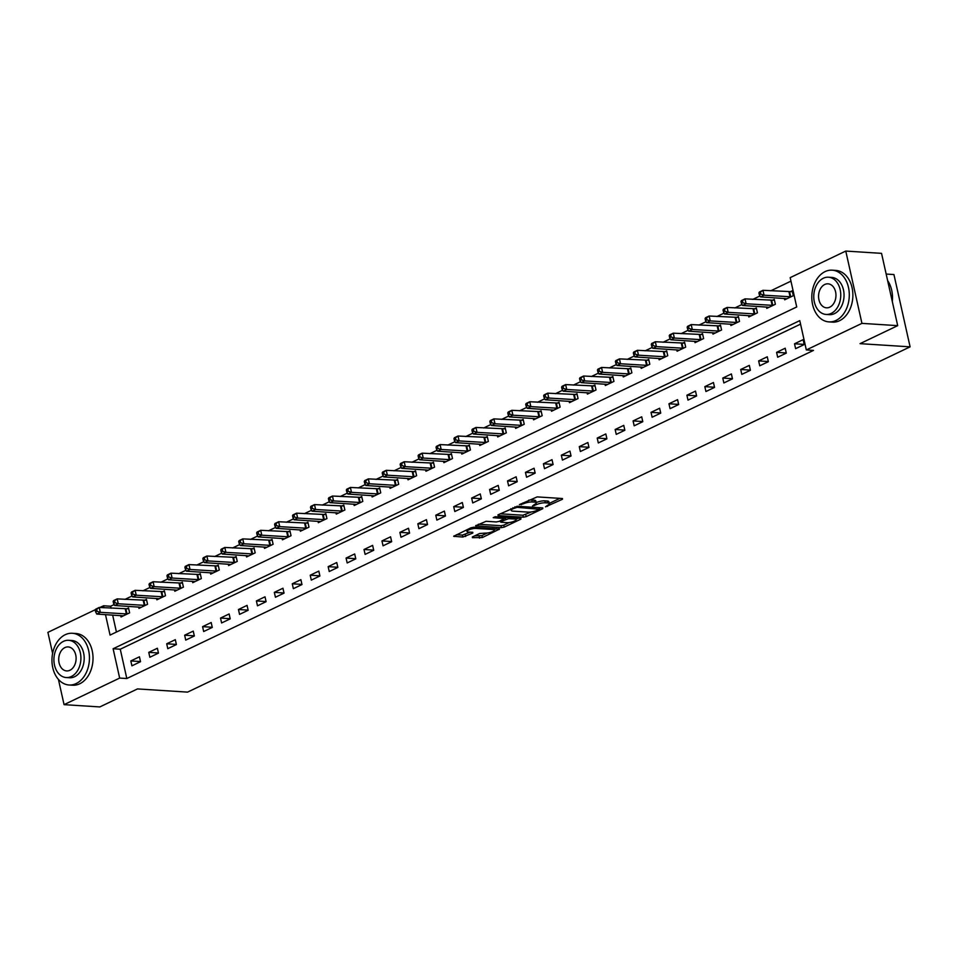 <?xml version="1.0" encoding="UTF-8"?>
<svg xmlns="http://www.w3.org/2000/svg" width="958" height="958" viewBox="0 0 958 958"><rect width="100%" height="100%" fill="white"/><g stroke="black" fill="none" stroke-linecap="round" stroke-linejoin="round"><path stroke-width="1.44" d="M545.509 506.842L562.442 499.274L562.454 498.519L537.175 496.903L519.392 504.638L523.296 503.836A6.514 1.688 167.4 0 1 532.301 501.968L534.408 502.1A6.514 1.688 167.4 0 1 536.252 502.842A6.514 1.688 167.4 0 1 534.396 504.543L532.456 506.004L536.36 504.674A6.514 1.688 167.4 0 1 545.353 502.806L547.461 502.938A6.514 1.688 167.4 0 1 549.305 503.669A6.514 1.688 167.4 0 1 547.449 505.381L545.509 506.842M472.474 536.911L472.462 537.678L482.365 537.546L499.573 529.067L473.719 527.223L470.905 527.81L453.697 536.288L462.846 537.055L472.773 533.079L472.773 532.313L468.522 532.037A5.437 1.413 167.4 0 1 466.989 531.427A5.437 1.413 167.4 0 1 470.127 529.379A5.437 1.413 167.4 0 1 476.066 528.445L492.699 529.499A5.437 1.413 167.4 0 1 494.244 530.121A5.437 1.413 167.4 0 1 491.107 532.169A5.437 1.413 167.4 0 1 485.167 533.103L479.587 533.51L472.474 536.911M105.488 614.617L110.062 635.082L796.721 306.955L790.17 277.64L845.77 251.068L881.54 253.355L897.694 325.648L860.033 343.659L910.1 346.844L187.564 692.119L137.497 688.922L99.824 706.932L64.066 704.645L58.414 679.378M897.694 325.648L861.937 323.373L806.325 349.945L799.774 320.631L113.116 648.758L119.666 678.072L64.066 704.645M800.553 324.139L120.265 649.213L126.815 678.527L813.486 350.4L806.325 349.945M126.815 678.527L119.666 678.072M523.367 517.188L526.17 516.613L542.791 508.662L542.803 507.908L517.524 506.291L498.088 514.817L498.088 515.584L523.367 517.188L522.924 515.236L531.439 511.931M520.889 519.128L504.267 527.08L501.453 527.654L475.611 525.822L486.113 521.296L496.364 521.954L499.178 521.368L504.471 518.577L493.226 517.667L495.202 516.733L520.901 518.374L520.889 519.128L520.721 518.362M803.139 339.659L794.529 343.778L795.619 348.664L804.229 344.545L803.139 339.659M785.201 348.233L776.591 352.352L777.68 357.238L786.29 353.119L785.201 348.233M767.262 356.807L758.652 360.915L759.742 365.8L768.352 361.693L767.262 356.807M749.324 365.381L740.714 369.489L741.803 374.374L750.413 370.267L749.324 365.381M731.385 373.943L722.775 378.063L723.865 382.949L732.475 378.829L731.385 373.943M713.447 382.517L704.837 386.637L705.926 391.523L714.536 387.403L713.447 382.517M695.508 391.092L686.898 395.211L687.988 400.097L696.61 395.977L695.508 391.092M677.569 399.666L668.959 403.773L670.061 408.659L678.671 404.551L677.569 399.666M659.631 408.24L651.021 412.347L652.123 417.233L660.733 413.126L659.631 408.24M641.704 416.814L633.082 420.921L634.184 425.807L642.794 421.688L641.704 416.814M623.766 425.376L615.156 429.495L616.245 434.381L624.856 430.262L623.766 425.376M605.827 433.95L597.217 438.069L598.307 442.955L606.917 438.836L605.827 433.95M587.889 442.524L579.279 446.644L580.368 451.517L588.978 447.41L587.889 442.524M569.95 451.098L561.34 455.206L562.43 460.091L571.04 455.984L569.95 451.098M552.012 459.672L543.402 463.78L544.491 468.666L553.101 464.546L552.012 459.672M534.073 468.234L525.463 472.354L526.553 477.24L535.163 473.12L534.073 468.234M516.134 476.809L507.524 480.928L508.614 485.814L517.224 481.694L516.134 476.809M498.196 485.383L489.586 489.502L490.676 494.376L499.286 490.268L498.196 485.383M480.257 493.957L471.647 498.064L472.737 502.95L481.347 498.843L480.257 493.957M462.319 502.531L453.709 506.638L454.799 511.524L463.409 507.417L462.319 502.531M444.38 511.093L435.77 515.212L436.86 520.098L445.47 515.979L444.38 511.093M426.442 519.667L417.832 523.786L418.921 528.672L427.531 524.553L426.442 519.667M408.503 528.241L399.893 532.361L400.983 537.246L409.593 533.127L408.503 528.241M390.565 536.815L381.955 540.923L383.056 545.809L391.666 541.701L390.565 536.815M372.626 545.389L364.016 549.497L365.118 554.383L373.728 550.275L372.626 545.389M354.688 553.952L346.077 558.071L347.179 562.957L355.789 558.837L354.688 553.952M336.761 562.526L328.151 566.645L329.241 571.531L337.851 567.411L336.761 562.526M318.822 571.1L310.212 575.219L311.302 580.105L319.912 575.986L318.822 571.1M300.884 579.674L292.274 583.781L293.364 588.667L301.974 584.56L300.884 579.674M282.945 588.248L274.335 592.355L275.425 597.241L284.035 593.134L282.945 588.248M265.007 596.81L256.397 600.929L257.486 605.815L266.096 601.696L265.007 596.81M247.068 605.384L238.458 609.504L239.548 614.389L248.158 610.27L247.068 605.384M229.13 613.958L220.52 618.078L221.609 622.963L230.219 618.844L229.13 613.958M211.191 622.532L202.581 626.652L203.671 631.526L212.281 627.418L211.191 622.532M193.253 631.106L184.643 635.214L185.732 640.1L194.342 635.992L193.253 631.106M175.314 639.681L166.704 643.788L167.794 648.674L176.404 644.554L175.314 639.681M157.375 648.243L148.765 652.362L149.855 657.248L158.465 653.128L157.375 648.243M139.437 656.817L130.827 660.936L131.917 665.822L140.527 661.703L139.437 656.817M790.949 281.149L770.747 290.801M759.957 295.95L752.808 299.375M742.019 304.524L734.87 307.949M724.08 313.098L716.931 316.523M706.142 321.672L698.993 325.085M688.203 330.247L681.054 333.659M670.265 338.821L663.116 342.234M652.326 347.383L645.177 350.808M634.4 355.957L627.239 359.382M616.461 364.531L609.3 367.944M598.522 373.105L591.361 376.518M580.584 381.679L573.423 385.092M562.645 390.241L555.484 393.666M544.707 398.815L537.558 402.24M526.768 407.389L519.619 410.802M508.83 415.964L501.681 419.376M490.891 424.538L483.742 427.951M472.953 433.1L465.804 436.525M455.014 441.674L447.865 445.099M437.076 450.248L429.926 453.661M419.137 458.822L411.988 462.235M401.198 467.396L394.049 470.809M383.26 475.958L376.111 479.383M365.321 484.532L358.172 487.957M347.395 493.107L340.234 496.519M329.456 501.681L322.295 505.094M311.518 510.255L304.357 513.668M293.579 518.817L286.418 522.242M275.641 527.391L268.479 530.816M257.702 535.965L250.553 539.39M239.763 544.539L232.614 547.952M221.825 553.113L214.676 556.526M203.886 561.687L196.737 565.1M185.948 570.25L178.799 573.674M168.009 578.824L160.86 582.248M150.071 587.398L142.922 590.811M132.132 595.972L124.983 599.385M114.194 604.546L110.661 606.234L111.104 608.222M112.637 615.072L116.433 632.04M784.398 298.429L784.698 299.806L793.308 295.699L792.218 290.813L789.883 291.927M766.46 307.003L766.759 308.38L775.369 304.273L774.28 299.387L771.944 300.501M748.521 315.577L748.821 316.954L757.431 312.847L756.341 307.961L754.006 309.075M730.583 324.151L730.882 325.528L739.492 321.409L738.402 316.523L736.067 317.649M712.644 332.713L712.956 334.103L721.566 329.983L720.464 325.097L718.129 326.211M694.706 341.288L695.017 342.677L703.627 338.557L702.525 333.671L700.19 334.785M676.767 349.862L677.078 351.239L685.688 347.131L684.587 342.245L682.264 343.359M658.829 358.436L659.14 359.813L667.75 355.705L666.66 350.82L664.325 351.933M640.89 367.01L641.201 368.387L649.811 364.268L648.722 359.382L646.387 360.507M622.951 375.584L623.263 376.961L631.873 372.842L630.783 367.956L628.448 369.07M605.013 384.146L605.324 385.535L613.934 381.416L612.845 376.53L610.509 377.644M587.074 392.72L587.386 394.097L595.996 389.99L594.906 385.104L592.571 386.218M569.136 401.294L569.447 402.671L578.057 398.564L576.967 393.678L574.632 394.792M551.197 409.868L551.509 411.245L560.119 407.126L559.029 402.24L556.694 403.366M533.259 418.442L533.57 419.82L542.18 415.7L541.09 410.814L538.755 411.928M515.32 427.005L515.632 428.394L524.242 424.274L523.152 419.388L520.817 420.502M497.394 435.579L497.693 436.956L506.303 432.848L505.213 427.963L502.878 429.076M479.455 444.153L479.754 445.53L488.364 441.422L487.275 436.537L484.94 437.65M461.516 452.727L461.816 454.104L470.426 449.985L469.336 445.111L467.001 446.224M443.578 461.301L443.877 462.678L452.487 458.559L451.398 453.673L449.062 454.787M425.639 469.863L425.951 471.252L434.561 467.133L433.459 462.247L431.124 463.361M407.701 478.437L408.012 479.814L416.622 475.707L415.521 470.821L413.185 471.935M389.762 487.011L390.074 488.388L398.684 484.281L397.582 479.395L395.259 480.509M371.824 495.585L372.135 496.962L380.745 492.843L379.655 487.969L377.32 489.083M353.885 504.159L354.197 505.537L362.807 501.417L361.717 496.531L359.382 497.657M335.947 512.722L336.258 514.111L344.868 509.991L343.778 505.106L341.443 506.219M318.008 521.296L318.319 522.673L326.929 518.565L325.84 513.68L323.505 514.793M300.07 529.87L300.381 531.247L308.991 527.139L307.901 522.254L305.566 523.367M282.131 538.444L282.442 539.821L291.052 535.714L289.963 530.828L287.628 531.941M264.192 547.018L264.504 548.395L273.114 544.276L272.024 539.39L269.689 540.516M246.254 555.58L246.565 556.969L255.175 552.85L254.086 547.964L251.75 549.078M228.315 564.154L228.627 565.543L237.237 561.424L236.147 556.538L233.812 557.652M210.377 572.728L210.688 574.105L219.298 569.998L218.208 565.112L215.873 566.226M192.45 581.302L192.75 582.68L201.36 578.572L200.27 573.686L197.935 574.8M174.512 589.877L174.811 591.254L183.421 587.134L182.331 582.248L179.996 583.374M156.573 598.451L156.873 599.828L165.483 595.708L164.393 590.823L162.058 591.936M138.635 607.013L138.934 608.402L147.544 604.282L146.454 599.397L144.119 600.51M120.696 615.587L121.007 616.964L129.617 612.857L128.516 607.971L126.181 609.084M910.1 346.844L893.934 274.551L886.162 274.06M845.77 251.068L861.937 323.373M52.606 653.404L47.9 632.352L95.417 609.647M99.895 607.504L103.512 605.779L103.955 607.767M110.661 606.234L103.512 605.779M120.265 649.213L113.116 648.758M794.529 343.778L804.193 344.389M776.591 352.352L786.255 352.963M758.652 360.915L768.316 361.537M740.714 369.489L750.377 370.111M722.775 378.063L732.451 378.685M704.837 386.637L714.512 387.248M686.898 395.211L696.574 395.822M668.959 403.773L678.635 404.396M651.021 412.347L660.697 412.97M633.082 420.921L642.758 421.544M615.156 429.495L624.82 430.106M597.217 438.069L606.881 438.68M579.279 446.644L588.942 447.254M561.34 455.206L571.004 455.828M543.402 463.78L553.065 464.402M525.463 472.354L535.127 472.965M507.524 480.928L517.188 481.539M489.586 489.502L499.25 490.113M471.647 498.064L481.311 498.687M453.709 506.638L463.373 507.261M435.77 515.212L445.434 515.835M417.832 523.786L427.507 524.397M399.893 532.361L409.569 532.971M381.955 540.923L391.63 541.545M364.016 549.497L373.692 550.12M346.077 558.071L355.753 558.694M328.151 566.645L337.815 567.256M310.212 575.219L319.876 575.83M292.274 583.781L301.938 584.404M274.335 592.355L283.999 592.978M256.397 600.929L266.061 601.552M238.458 609.504L248.122 610.114M220.52 618.078L230.183 618.688M202.581 626.652L212.245 627.262M184.643 635.214L194.306 635.837M166.704 643.788L176.368 644.411M148.765 652.362L158.429 652.973M130.827 660.936L140.503 661.547M549.305 503.669L548.874 501.717A6.514 1.688 167.4 0 0 547.03 500.986L547.461 502.938M536.193 502.591A6.514 1.688 167.4 0 1 544.922 500.842L547.03 500.986M536.252 502.842L535.809 500.878A6.514 1.688 167.4 0 0 533.965 500.148L534.408 502.1M528.66 500.208A6.514 1.688 167.4 0 1 531.858 500.016L533.965 500.148M549.257 503.417L559.867 498.352M500.232 513.787L522.924 515.236M539.498 508.075L540.216 507.74M539.282 509.285L517.092 507.333L513.081 508.71A6.514 1.688 167.4 0 0 511.225 510.422A6.514 1.688 167.4 0 0 513.069 511.153L528.241 512.123A6.514 1.688 167.4 0 0 537.234 510.255L539.282 509.285M518.314 518.206L516.003 519.308M509.261 522.529L503.836 525.128L504.267 527.08M478.329 524.254L501.022 525.702L503.836 525.128M506.998 522.637A5.437 1.413 167.4 0 0 512.937 521.691A5.437 1.413 167.4 0 0 516.075 519.643A5.437 1.413 167.4 0 0 514.542 519.032L508.674 518.661L501.142 521.499L501.142 522.254L506.998 522.637M504.303 517.823L505.249 517.368M456.427 534.72L462.403 535.103L470.186 532.145M474.617 535.881L481.934 535.594L487.323 533.007M494.16 529.738L496.4 528.672M758.916 292.849L759.347 294.801L760.784 294.118L760.353 292.166L758.916 292.849L759.371 292.022L762.951 290.31L764.053 295.196L760.46 296.908L787.033 298.692M792.422 291.699L762.951 290.31L760.353 292.166M790.973 296.812L764.053 295.196L760.784 294.118M760.46 296.908L759.347 294.801M740.977 301.423L741.408 303.375L742.845 302.692L742.414 300.74L740.977 301.423L741.432 300.596L745.025 298.872L746.114 303.758L742.522 305.47L769.094 307.267M774.483 300.261L745.025 298.872L742.414 300.74M773.034 305.386L746.114 303.758L742.845 302.692M742.522 305.47L741.408 303.375M723.039 309.997L723.47 311.949L724.907 311.266L724.476 309.314L723.039 309.997L723.494 309.159L727.086 307.446L728.176 312.332L724.583 314.044L751.156 315.841M756.545 308.835L727.086 307.446L724.476 309.314M755.096 313.961L728.176 312.332L724.907 311.266M724.583 314.044L723.47 311.949M705.1 318.571L705.531 320.523L706.968 319.84L706.537 317.876L705.1 318.571L705.555 317.733L709.148 316.02L710.237 320.906L706.645 322.618L733.217 324.415M738.606 317.409L709.148 316.02L706.537 317.876M737.169 322.523L710.237 320.906L706.968 319.84M706.645 322.618L705.531 320.523M687.161 327.133L687.605 329.097L689.03 328.402L688.598 326.45L687.161 327.133L687.616 326.307L691.209 324.594L692.299 329.48L688.706 331.193L715.279 332.989M720.667 325.983L691.209 324.594L688.598 326.45M719.23 331.097L692.299 329.48L689.03 328.402M688.706 331.193L687.605 329.097M892.305 301.507A25.914 18.717 -86.3 0 0 887.623 280.586M836.011 320.463A25.914 18.717 -86.3 0 0 849.195 292.274A25.914 18.717 -86.3 0 0 832.203 270.18A25.914 18.717 -86.3 0 0 825.089 271.605A25.914 18.717 -86.3 0 0 811.905 299.794A25.914 18.717 -86.3 0 0 828.898 321.888A25.914 18.717 -86.3 0 0 836.011 320.463M828.898 321.888L832.478 322.116A25.914 18.717 -86.3 0 0 839.579 320.691A25.914 18.717 -86.3 0 0 852.776 292.501A25.914 18.717 -86.3 0 0 835.771 270.407L832.203 270.18M828.442 277.209L831.736 277.413A18.657 13.472 93.7 0 1 843.974 293.328A18.657 13.472 93.7 0 1 834.478 313.625A18.657 13.472 93.7 0 1 829.365 314.655L826.071 314.44A18.657 13.472 -86.3 0 0 831.185 313.41A18.657 13.472 -86.3 0 0 840.681 293.112A18.657 13.472 -86.3 0 0 828.442 277.209A18.657 13.472 -86.3 0 0 823.329 278.239A18.657 13.472 -86.3 0 0 813.833 298.525A18.657 13.472 -86.3 0 0 826.071 314.44M824.73 284.49A12.023 8.682 -86.3 0 0 818.611 297.567A12.023 8.682 -86.3 0 0 826.491 307.817A12.023 8.682 -86.3 0 0 829.796 307.159A12.023 8.682 -86.3 0 0 835.915 294.082A12.023 8.682 -86.3 0 0 828.023 283.831A12.023 8.682 -86.3 0 0 824.73 284.49M76.161 683.557A25.914 18.717 -86.3 0 0 89.357 655.38A25.914 18.717 -86.3 0 0 72.353 633.274A25.914 18.717 -86.3 0 0 65.24 634.711A25.914 18.717 -86.3 0 0 52.055 662.9A25.914 18.717 -86.3 0 0 69.048 684.994A25.914 18.717 -86.3 0 0 76.161 683.557M69.048 684.994L72.628 685.221A25.914 18.717 -86.3 0 0 79.742 683.784A25.914 18.717 -86.3 0 0 92.926 655.607A25.914 18.717 -86.3 0 0 75.933 633.501L72.353 633.274M68.605 640.303L71.886 640.519A18.657 13.472 93.7 0 1 84.124 656.434A18.657 13.472 93.7 0 1 74.628 676.719A18.657 13.472 93.7 0 1 69.515 677.749L66.222 677.545A18.657 13.472 -86.3 0 0 71.347 676.516A18.657 13.472 -86.3 0 0 80.843 656.218A18.657 13.472 -86.3 0 0 68.605 640.303A18.657 13.472 -86.3 0 0 63.479 641.345A18.657 13.472 -86.3 0 0 53.983 661.631A18.657 13.472 -86.3 0 0 66.222 677.545M64.881 647.596A12.023 8.682 -86.3 0 0 58.761 660.673A12.023 8.682 -86.3 0 0 66.641 670.923A12.023 8.682 -86.3 0 0 69.946 670.253A12.023 8.682 -86.3 0 0 76.065 657.176A12.023 8.682 -86.3 0 0 68.174 646.925A12.023 8.682 -86.3 0 0 64.881 647.596M669.223 335.707L669.666 337.659L671.091 336.976L670.66 335.025L669.223 335.707L669.678 334.881L673.27 333.168L674.36 338.054L670.768 339.767L697.352 341.551M702.729 334.558L673.27 333.168L670.66 335.025M701.292 339.671L674.36 338.054L671.091 336.976M670.768 339.767L669.666 337.659M651.284 344.281L651.727 346.233L653.152 345.551L652.721 343.599L651.284 344.281L651.739 343.455L655.332 341.731L656.422 346.616L652.829 348.341L679.414 350.125M684.79 343.132L655.332 341.731L652.721 343.599M683.353 348.245L656.422 346.616L653.152 345.551M652.829 348.341L651.727 346.233M633.346 352.855L633.789 354.807L635.226 354.125L634.783 352.173L633.346 352.855L633.801 352.017L637.393 350.305L638.483 355.19L634.891 356.903L661.475 358.699M666.852 351.694L637.393 350.305L634.783 352.173M665.415 356.819L638.483 355.19L635.226 354.125M634.891 356.903L633.789 354.807M615.407 361.429L615.85 363.381L617.287 362.699L616.844 360.735L615.407 361.429L615.862 360.591L619.455 358.879L620.545 363.765L616.964 365.477L643.536 367.273M648.913 360.268L619.455 358.879L616.844 360.735M647.476 365.393L620.545 363.765L617.287 362.699M616.964 365.477L615.85 363.381M597.469 370.004L597.912 371.955L599.349 371.261L598.906 369.309L597.469 370.004L597.924 369.165L601.516 367.453L602.606 372.339L599.025 374.051L625.598 375.847M630.975 368.842L601.516 367.453L598.906 369.309M629.538 373.955L602.606 372.339L599.349 371.261M599.025 374.051L597.912 371.955M579.53 378.566L579.973 380.53L581.41 379.835L580.967 377.883L579.53 378.566L579.985 377.739L583.578 376.027L584.667 380.913L581.087 382.625L607.659 384.409M613.036 377.416L583.578 376.027L580.967 377.883M611.599 382.529L584.667 380.913L581.41 379.835M581.087 382.625L579.973 380.53M561.592 387.14L562.035 389.092L563.472 388.409L563.029 386.457L561.592 387.14L562.059 386.314L565.639 384.589L566.729 389.475L563.148 391.199L589.721 392.984M595.098 385.99L565.639 384.589L563.029 386.457M593.661 391.104L566.729 389.475L563.472 388.409M563.148 391.199L562.035 389.092M543.665 395.714L544.096 397.666L545.533 396.983L545.09 395.031L543.665 395.714L544.12 394.876L547.701 393.163L548.79 398.049L545.21 399.761L571.782 401.558M577.159 394.552L547.701 393.163L545.09 395.031M575.722 399.678L548.79 398.049L545.533 396.983M545.21 399.761L544.096 397.666M525.726 404.288L526.158 406.24L527.595 405.557L527.151 403.593L525.726 404.288L526.182 403.45L529.762 401.737L530.852 406.623L527.271 408.336L553.844 410.132M559.221 403.126L529.762 401.737L527.151 403.593M557.784 408.252L530.852 406.623L527.595 405.557M527.271 408.336L526.158 406.24M507.788 412.862L508.219 414.814L509.656 414.119L509.213 412.168L507.788 412.862L508.243 412.024L511.823 410.311L512.913 415.197L509.333 416.91L535.905 418.706M541.282 411.701L511.823 410.311L509.213 412.168M539.845 416.814L512.913 415.197L509.656 414.119M509.333 416.91L508.219 414.814M489.849 421.424L490.28 423.388L491.717 422.694L491.286 420.742L489.849 421.424L490.304 420.598L493.885 418.886L494.987 423.771L491.394 425.484L517.967 427.268M523.355 420.275L493.885 418.886L491.286 420.742M521.906 425.388L494.987 423.771L491.717 422.694M491.394 425.484L490.28 423.388M471.911 429.998L472.342 431.95L473.779 431.268L473.348 429.316L471.911 429.998L472.366 429.172L475.946 427.46L477.048 432.333L473.456 434.058L500.028 435.842M505.417 428.849L475.946 427.46L473.348 429.316M503.968 433.962L477.048 432.333L473.779 431.268M473.456 434.058L472.342 431.95M453.972 438.572L454.403 440.524L455.84 439.842L455.409 437.89L453.972 438.572L454.427 437.734L458.008 436.022L459.11 440.908L455.517 442.62L482.09 444.416M487.478 437.411L458.008 436.022L455.409 437.89M486.029 442.536L459.11 440.908L455.84 439.842M455.517 442.62L454.403 440.524M436.034 447.147L436.465 449.098L437.902 448.416L437.471 446.464L436.034 447.147L436.489 446.308L440.081 444.596L441.171 449.482L437.578 451.194L464.151 452.99M469.54 445.985L440.081 444.596L437.471 446.464M468.091 451.11L441.171 449.482L437.902 448.416M437.578 451.194L436.465 449.098M418.095 455.721L418.526 457.673L419.963 456.99L419.532 455.026L418.095 455.721L418.55 454.882L422.143 453.17L423.232 458.056L419.64 459.768L446.212 461.564M451.601 454.559L422.143 453.17L419.532 455.026M450.164 459.672L423.232 458.056L419.963 456.99M419.64 459.768L418.526 457.673M400.157 464.283L400.588 466.247L402.025 465.552L401.594 463.6L400.157 464.283L400.612 463.456L404.204 461.744L405.294 466.63L401.701 468.342L428.274 470.127M433.663 463.133L404.204 461.744L401.594 463.6M432.226 468.246L405.294 466.63L402.025 465.552M401.701 468.342L400.588 466.247M382.218 472.857L382.661 474.809L384.086 474.126L383.655 472.174L382.218 472.857L382.673 472.031L386.266 470.318L387.355 475.192L383.763 476.916L410.347 478.701M415.724 471.707L386.266 470.318L383.655 472.174M414.287 476.821L387.355 475.192L384.086 474.126M383.763 476.916L382.661 474.809M364.279 481.431L364.723 483.383L366.148 482.7L365.716 480.748L364.279 481.431L364.735 480.605L368.327 478.88L369.417 483.766L365.824 485.478L392.409 487.275M397.786 480.269L368.327 478.88L365.716 480.748M396.349 485.395L369.417 483.766L366.148 482.7M365.824 485.478L364.723 483.383M346.341 490.005L346.784 491.957L348.209 491.274L347.778 489.322L346.341 490.005L346.796 489.167L350.389 487.454L351.478 492.34L347.886 494.053L374.47 495.849M379.847 488.843L350.389 487.454L347.778 489.322M378.41 493.969L351.478 492.34L348.209 491.274M347.886 494.053L346.784 491.957M328.402 498.579L328.845 500.531L330.282 499.848L329.839 497.885L328.402 498.579L328.857 497.741L332.45 496.028L333.54 500.914L329.947 502.627L356.532 504.423M361.908 497.418L332.45 496.028L329.839 497.885M360.471 502.531L333.54 500.914L330.282 499.848M329.947 502.627L328.845 500.531M310.464 507.141L310.907 509.105L312.344 508.411L311.901 506.459L310.464 507.141L310.919 506.315L314.511 504.603L315.601 509.488L312.021 511.201L338.593 512.997M343.97 505.992L314.511 504.603L311.901 506.459M342.533 511.105L315.601 509.488L312.344 508.411M312.021 511.201L310.907 509.105M292.525 515.715L292.968 517.667L294.405 516.985L293.962 515.033L292.525 515.715L292.98 514.889L296.573 513.177L297.663 518.062L294.082 519.775L320.655 521.559M326.031 514.566L296.573 513.177L293.962 515.033M324.594 519.679L297.663 518.062L294.405 516.985M294.082 519.775L292.968 517.667M274.587 524.289L275.03 526.241L276.467 525.559L276.024 523.607L274.587 524.289L275.042 523.463L278.634 521.739L279.724 526.625L276.144 528.337L302.716 530.133M308.093 523.128L278.634 521.739L276.024 523.607M306.656 528.253L279.724 526.625L276.467 525.559M276.144 528.337L275.03 526.241M256.648 532.864L257.091 534.815L258.528 534.133L258.085 532.181L256.648 532.864L257.115 532.025L260.696 530.313L261.785 535.199L258.205 536.911L284.777 538.707M290.154 531.702L260.696 530.313L258.085 532.181M288.717 536.827L261.785 535.199L258.528 534.133M258.205 536.911L257.091 534.815M238.722 541.438L239.153 543.39L240.59 542.707L240.147 540.743L238.722 541.438L239.177 540.599L242.757 538.887L243.847 543.773L240.266 545.485L266.839 547.281M272.216 540.276L242.757 538.887L240.147 540.743M270.779 545.389L243.847 543.773L240.59 542.707M240.266 545.485L239.153 543.39M220.783 550.012L221.214 551.964L222.651 551.269L222.208 549.317L220.783 550.012L221.238 549.173L224.819 547.461L225.908 552.347L222.328 554.059L248.9 555.856M254.277 548.85L224.819 547.461L222.208 549.317M252.84 553.964L225.908 552.347L222.651 551.269M222.328 554.059L221.214 551.964M202.845 558.574L203.276 560.526L204.713 559.843L204.27 557.891L202.845 558.574L203.3 557.748L206.88 556.035L207.982 560.921L204.389 562.633L230.962 564.418M236.339 557.424L206.88 556.035L204.27 557.891M234.902 562.538L207.982 560.921L204.713 559.843M204.389 562.633L203.276 560.526M184.906 567.148L185.337 569.1L186.774 568.417L186.343 566.465L184.906 567.148L185.361 566.322L188.942 564.597L190.043 569.483L186.451 571.207L213.023 572.992M218.412 565.998L188.942 564.597L186.343 566.465M216.963 571.112L190.043 569.483L186.774 568.417M186.451 571.207L185.337 569.1M166.967 575.722L167.399 577.674L168.836 576.991L168.404 575.039L166.967 575.722L167.422 574.884L171.003 573.171L172.105 578.057L168.512 579.77L195.085 581.566M200.473 574.561L171.003 573.171L168.404 575.039M199.024 579.686L172.105 578.057L168.836 576.991M168.512 579.77L167.399 577.674M149.029 584.296L149.46 586.248L150.897 585.566L150.466 583.602L149.029 584.296L149.484 583.458L153.076 581.745L154.166 586.631L150.574 588.344L177.146 590.14M182.535 583.135L153.076 581.745L150.466 583.602M181.086 588.26L154.166 586.631L150.897 585.566M150.574 588.344L149.46 586.248M131.09 592.87L131.521 594.822L132.958 594.128L132.527 592.176L131.09 592.87L131.545 592.032L135.138 590.32L136.228 595.205L132.635 596.918L159.208 598.714M164.596 591.709L135.138 590.32L132.527 592.176M163.147 596.822L136.228 595.205L132.958 594.128M132.635 596.918L131.521 594.822M113.152 601.432L113.583 603.396L115.02 602.702L114.589 600.75L113.152 601.432L113.607 600.606L117.199 598.894L118.289 603.779L114.697 605.492L141.269 607.276M146.658 600.283L117.199 598.894L114.589 600.75M145.221 605.396L118.289 603.779L115.02 602.702M114.697 605.492L113.583 603.396M95.213 610.006L95.644 611.958L97.081 611.276L96.65 609.324L95.213 610.006L95.668 609.18L99.261 607.456L100.35 612.342L96.758 614.066L123.331 615.85M128.719 608.857L99.261 607.456L96.65 609.324M127.282 613.97L100.35 612.342L97.081 611.276M96.758 614.066L95.644 611.958M547.269 505.465L547.485 506.423M521.14 503.8L521.356 504.758M534.205 504.638L534.42 505.596M544.922 500.842L545.353 502.806M536.073 503.393L536.36 504.674M531.858 500.016L532.301 501.968M523.08 502.878L523.296 503.836M562.274 498.507L562.442 499.274M497.932 514.901L498.088 515.584M542.623 507.896L542.791 508.662M525.738 514.65L526.17 516.613M539.043 507.668L539.282 508.746M516.865 506.303L517.092 507.333M514.913 506.782L515.129 507.74M512.865 507.752L513.081 508.71M501.022 525.702L501.453 527.654M476.03 525.367L476.186 526.05M503.657 517.272L503.896 518.35M514.29 517.955L514.542 519.032M508.435 517.571L508.674 518.661M505.441 517.38L505.86 519.248M500.926 520.529L501.142 521.499M492.46 528.421L492.699 529.499M475.827 527.355L476.066 528.445M472.593 532.301L472.773 533.079M465.217 534.516L465.66 536.48M462.403 535.103L462.846 537.055M454.128 535.833L454.284 536.516M498.819 528.828L498.986 529.594M481.934 535.594L482.365 537.546M479.12 536.169L479.551 538.121M472.306 536.995L472.462 537.678M789.631 291.951L790.721 296.836M788.997 291.962L790.087 296.848M771.693 300.525L772.783 305.41M771.058 300.537L772.148 305.422M753.754 309.099L754.844 313.984M753.12 309.111L754.209 313.996M735.816 317.661L736.906 322.547M735.181 317.685L736.271 322.571M717.877 326.235L718.967 331.121M717.243 326.259L718.332 331.145M699.939 334.809L701.028 339.695M699.304 334.821L700.394 339.707M682 343.383L683.09 348.269M681.366 343.395L682.455 348.281M664.062 351.957L665.163 356.843M663.427 351.969L664.517 356.855M646.123 360.531L647.225 365.405M645.488 360.543L646.578 365.429M628.185 369.093L629.286 373.979M627.55 369.117L628.64 374.003M610.258 377.668L611.348 382.553M609.611 377.68L610.701 382.565M592.319 386.242L593.409 391.127M591.673 386.254L592.774 391.139M574.381 394.816L575.471 399.702M573.734 394.828L574.836 399.714M556.442 403.39L557.532 408.276M555.796 403.402L556.897 408.288M538.504 411.952L539.594 416.838M537.869 411.976L538.959 416.862M520.565 420.526L521.655 425.412M519.931 420.538L521.02 425.424M502.627 429.1L503.716 433.986M501.992 429.112L503.082 433.998M484.688 437.674L485.778 442.56M484.053 437.686L485.143 442.572M466.75 446.248L467.839 451.134M466.115 446.26L467.205 451.146M448.811 454.81L449.901 459.696M448.176 454.834L449.266 459.72M430.872 463.385L431.962 468.27M430.238 463.409L431.328 468.282M412.934 471.959L414.024 476.844M412.299 471.971L413.389 476.856M394.995 480.533L396.085 485.419M394.361 480.545L395.45 485.431M377.057 489.107L378.159 493.993M376.422 489.119L377.512 494.005M359.118 497.669L360.22 502.555M358.484 497.693L359.573 502.579M341.18 506.243L342.281 511.129M340.545 506.267L341.635 511.141M323.253 514.817L324.343 519.703M322.606 514.829L323.696 519.715M305.315 523.391L306.404 528.277M304.668 523.403L305.758 528.289M287.376 531.965L288.466 536.851M286.729 531.977L287.831 536.863M269.438 540.54L270.527 545.413M268.791 540.552L269.893 545.437M251.499 549.102L252.589 553.987M250.852 549.126L251.954 554.011M233.56 557.676L234.65 562.562M232.926 557.688L234.015 562.574M215.622 566.25L216.712 571.136M214.987 566.262L216.077 571.148M197.683 574.824L198.773 579.71M197.049 574.836L198.138 579.722M179.745 583.398L180.834 588.272M179.11 583.41L180.2 588.296M161.806 591.96L162.896 596.846M161.172 591.984L162.261 596.87M143.868 600.534L144.957 605.42M143.233 600.546L144.323 605.432M125.929 609.108L127.019 613.994M125.294 609.12L126.384 614.006M539.414 507.692L539.689 508.914M510.842 508.722L511.225 510.422M504.195 517.308L504.471 518.577M515.715 518.038L516.075 519.643M500.292 520.841L500.567 522.026M493.885 528.517L494.244 530.121M466.63 529.846L466.989 531.427"/></g></svg>

